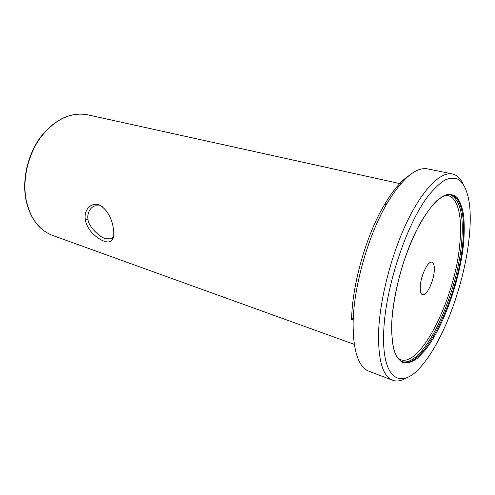 <?xml version="1.0" encoding="UTF-8"?>
<svg xmlns="http://www.w3.org/2000/svg" width="495" height="495" viewBox="0 0 495 495"><rect width="100%" height="100%" fill="white"/><g stroke="black" fill="none" stroke-linecap="round" stroke-linejoin="round"><path stroke-width="0.74" d="M113.466 229.098C114.147 234.098 113.708 237.718 112.148 239.964C108.139 246.869 87.683 234.698 85.326 219.755C83.408 209.144 92.447 201.013 100.51 205.512C107.607 210.598 111.926 218.456 113.466 229.098M102.248 206.619L100.491 205.877L95.158 205.815C89.614 207.176 86.854 214.96 88.036 219.217C87.572 225.627 100.442 238.089 105.249 238.373L110.274 238.949L112.798 237.346L113.621 235.824M420.28 286.203C420.843 275.362 428.138 260.519 431.956 262.202C433.818 262.938 434.579 265.889 434.239 271.05C433.577 281.785 426.449 296.381 422.538 294.742C420.756 294.036 420.001 291.19 420.28 286.203M462.936 183.639C460.307 178.169 456.786 174.939 452.393 173.955L427.575 168.888C415.899 166.766 402.373 178.305 386.997 203.507C368.67 234.457 354.216 284.402 353.183 320.352L353.114 322.672C353.028 350.819 358.324 367.03 368.998 371.293L392.69 380.265C396.928 381.781 401.624 380.927 406.772 377.71M452.393 173.955C440.816 171.443 423.058 188.657 407.286 221.321C391.539 253.923 379.937 298.72 378.613 331.433C377.963 359.97 382.654 376.25 392.69 380.265M383.755 330.747C381.23 381.75 402.441 391.062 423.51 363.534C445.172 336.866 464.916 281.185 469.241 237.086C470.485 224.86 470.578 214.019 469.514 204.559C467.874 192.456 464.267 183.719 458.791 179.567C454.818 177.674 450.252 177.804 445.098 179.951C439.665 183.323 433.929 188.787 427.897 196.342C406.29 224.674 385.463 287.477 383.755 330.747M409.353 175.329C401.179 180.632 392.801 190.556 384.207 205.091C366.51 234.908 352.632 282.862 351.667 317.524L351.605 319.764M85.326 219.755L88.036 219.217M391.799 321.929C391.081 345.473 394.701 358.77 402.658 361.833C423.769 369.815 458.389 296.994 462.763 243.361C465.38 217.293 461.303 197.078 450.982 194.863C440.952 193.335 429.047 206 415.268 232.854C402.633 259.064 393.172 295.057 391.811 321.657M463.611 243.255C459.917 280.665 443.328 327.492 425.106 350.281L417.458 358.213C412.453 361.864 407.824 363.417 403.574 362.878C399.651 361.047 396.495 356.938 394.107 350.559C392.269 342.905 391.489 333.376 391.774 321.967C393.092 303.225 397.07 283.19 403.71 261.849C408.437 248.273 413.659 235.911 419.376 224.755C425.217 214.644 430.978 206.656 436.67 200.784L444.615 195.284C449.466 193.817 453.624 194.572 457.095 197.548C460.103 201.675 462.268 207.523 463.592 215.078C464.428 223.424 464.434 232.817 463.611 243.255M26.173 200.116C30.331 218.505 39.161 230.286 52.668 235.453C39.031 230.225 30.127 218.394 25.95 199.968C21.91 179.512 27.751 154.353 40.664 136.954C55.063 119.153 70.705 111.765 87.59 114.791C70.847 111.777 55.279 119.19 40.893 137.016C27.992 154.446 22.151 179.666 26.173 200.116M402.039 361.585C423.367 367.884 457.232 296.035 461.538 243.045C464.007 215.672 460.27 199.572 450.32 194.745M397.862 358.095C417.848 374.096 455.586 298.751 459.836 243.255C462.646 215.096 457.293 194.096 444.931 195.463M112.148 239.964L112.798 237.346M110.274 238.949L112.588 237.6M52.668 235.453L354.278 344.365M351.667 317.524L353.183 320.352M384.207 205.091L386.997 203.507M87.59 114.791L400.746 183.794M100.504 205.518L102.248 206.613"/></g></svg>
